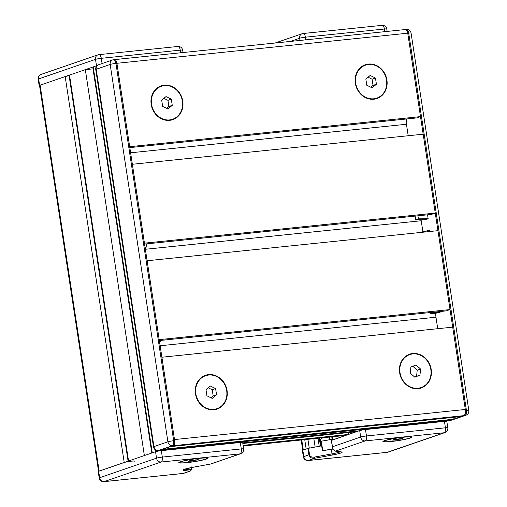 <?xml version="1.0" encoding="UTF-8"?>
<svg xmlns="http://www.w3.org/2000/svg" width="507" height="507" viewBox="0 0 507 507"><rect width="100%" height="100%" fill="white"/><g stroke="black" fill="none" stroke-linecap="round" stroke-linejoin="round"><path stroke-width="0.76" d="M212.211 398.388L206.919 395.79L205.975 389.604L210.316 386.011L215.608 388.603L216.552 394.795L212.211 398.388M210.975 397.78L213.181 395.954L212.23 389.769L208.181 387.779M216.552 394.795L213.181 395.954M215.608 388.603L212.23 389.769M226.673 390.605A17.428 15.4 -109 0 1 216.933 408.68A17.428 15.4 -109 0 1 196.697 397.209A17.428 15.4 -109 0 1 205.595 375.719A17.428 15.4 -109 0 1 226.673 390.605M167.918 108.948L162.633 106.356L161.682 100.164L166.03 96.571L171.315 99.169L172.26 105.361L167.918 108.948M166.683 108.346L168.888 106.521L167.944 100.329L163.888 98.339M172.26 105.361L168.888 106.521M171.315 99.169L167.944 100.329M182.381 101.166A17.428 15.4 -109 0 1 172.64 119.24A17.428 15.4 -109 0 1 152.411 107.769A17.428 15.4 -109 0 1 161.302 86.279A17.428 15.4 -109 0 1 182.381 101.166M410.252 373.127L410.879 367.024L416.044 364.97L420.582 369.033L419.954 375.136L414.789 377.183L410.252 373.127M414.65 377.062L416.583 376.295L417.21 370.192L412.806 366.257M419.954 375.136L416.583 376.295M420.582 369.033L417.21 370.192M421.678 387.342A17.428 15.4 -109 0 1 421.089 387.557A17.428 15.4 -109 0 1 400.853 376.086A17.428 15.4 -109 0 1 409.745 354.596A17.428 15.4 -109 0 1 429.866 365.731A17.428 15.4 -109 0 1 421.678 387.342M372.075 87.831L366.783 85.233L365.839 79.048L370.18 75.454L375.465 78.053L376.416 84.238L372.075 87.831M370.839 87.223L373.044 85.398L372.094 79.212L368.044 77.222M376.416 84.238L373.044 85.398M375.465 78.053L372.094 79.212M386.537 80.049A17.428 15.4 -109 0 1 376.796 98.124A17.428 15.4 -109 0 1 356.56 86.653A17.428 15.4 -109 0 1 365.458 65.162A17.428 15.4 -109 0 1 386.537 80.049M158.983 450.438A4.36 1.996 -95.9 0 0 159.198 450.438A4.36 1.996 -95.9 0 0 159.407 450.393L173.381 445.583A4.36 1.996 -95.9 0 0 174.655 440.634L116.914 63.293A4.36 1.996 -95.9 0 0 114.538 59.623A4.36 1.996 84.1 0 1 116.914 63.293L129.678 146.694L420.499 116.61L416.64 117.935L129.817 147.607M148.919 260.566L148.862 260.218L147.049 260.224M146.365 243.899L146.827 246.922L145.103 247.517M146.827 246.922L145.065 247.283M465.312 409.479L174.49 439.563L161.891 357.232L452.713 327.148L465.312 409.479A5.381 2.465 84.1 0 1 463.721 415.664L450.229 420.309A4.36 1.996 84.1 0 1 450.02 420.354A4.36 1.996 84.1 0 1 449.804 420.347M406.113 29.482A4.36 1.996 84.1 0 1 406.322 29.438L405.359 29.539A4.36 1.996 84.1 0 0 405.15 29.583A4.36 1.996 84.1 0 1 405.359 29.539A4.36 1.996 84.1 0 1 407.736 33.209L465.477 410.55A4.36 1.996 84.1 0 1 464.203 415.499L463.778 415.645M440.323 311.494L437.535 312.065L437.421 312.559L442.3 311.292M442.167 311.59L435.107 313.358L430.62 313.814M418.94 232.637L429.911 230.191L430.107 231.477M427.559 214.81L428.168 218.77L425.468 219.702L415.696 219.759L418.389 218.828L417.926 215.811M435.069 313.358L430.658 313.82A0.437 0.437 0 0 1 430.183 313.453L430.234 313.459M432.49 312.306L432.541 312.629A0.437 0.387 -109 0 0 432.991 313.015L433.117 312.521L430.228 313.427A0.437 0.387 -109 0 0 430.677 313.814L432.991 313.015L437.421 312.559L435.107 313.358L439.842 312.394M420.423 232.124L420.48 232.479M428.168 218.77L418.389 218.828M415.132 216.096L415.696 219.759M192.66 467.327A14.158 1.331 171.3 0 0 183.8 470.376L189.681 471.18L183.128 473.437L104.163 481.606L161.042 462.042L240.007 453.873L210.323 464.082L192.66 467.327A1.09 0.33 79.6 0 0 192.698 467.327L210.323 464.082A1.09 0.33 79.6 0 0 210.354 464.082A1.09 0.33 79.6 0 0 210.386 464.07M191.545 466.928C192.033 468.753 191.564 470.147 190.144 471.117L189.681 471.18A1.09 1.033 -82.2 0 0 190.537 469.926L184.878 469.146M182.71 473.481A4.36 1.996 -95.9 0 0 182.926 473.481A4.36 1.996 -95.9 0 0 183.128 473.437A4.36 3.853 71 0 0 183.895 473.265L190.271 471.066M206.292 459.095A14.703 1.382 -8.7 0 1 190.055 462.295A14.703 1.382 -8.7 0 1 178.756 462.669A14.703 1.382 -8.7 0 1 180.296 461.788A14.703 1.382 -8.7 0 1 196.532 458.588A14.703 1.382 -8.7 0 1 207.832 458.22A14.703 1.382 -8.7 0 1 206.292 459.095M211.375 463.816L240.768 453.702A4.36 3.853 -109 0 1 240.007 453.873A4.36 1.996 -95.9 0 0 241.281 448.917L162.316 457.086A4.36 1.996 84.1 0 1 161.042 462.042A4.36 3.853 -109 0 1 156.536 458.151L99.657 477.714A4.36 0.412 171.3 0 0 99.201 477.974L98.219 471.542A4.36 0.412 -8.7 0 1 98.675 471.282L155.548 451.718A4.36 0.412 -8.7 0 1 161.327 450.66L240.293 442.491A4.36 0.412 -8.7 0 1 242.676 442.491A4.36 0.412 171.3 0 0 240.293 442.491L161.327 450.66A4.36 0.412 171.3 0 0 155.548 451.718L152.271 452.846L93.218 66.93L96.495 65.802A4.36 0.412 -8.7 0 1 97.141 65.612A4.36 0.412 171.3 0 0 96.495 65.802L39.622 85.366A4.36 0.412 -8.7 0 0 39.166 85.626A4.36 0.412 -8.7 0 0 39.565 85.734M191.069 461.205L188.331 461.224L190.556 460.457L198.262 459.659L191.069 461.205L190.943 460.394M196.032 460.426L195.917 459.672M332.237 436.781L332.712 439.886L345.907 435.342L331.407 440.399M335.127 451.129A1.09 1.033 -82.2 0 0 335.514 451.129C334.012 450.812 332.991 449.348 332.446 446.743L331.464 440.31M340.229 451.832A13.074 1.229 -8.7 0 1 332.022 453.866L314.365 457.111A1.09 0.33 79.6 0 0 314.866 458.233L332.529 454.988A14.158 1.331 171.3 0 0 341.388 451.94L335.514 451.129L365.192 440.919L444.157 432.75L387.285 452.314L308.319 460.483L314.866 458.233C311.615 458.518 309.631 457.384 308.915 454.842L303.813 456.598A4.36 3.853 71 0 0 308.319 460.483A4.36 1.996 84.1 0 1 308.11 460.533L387.075 452.364A4.36 1.996 -95.9 0 0 387.285 452.314A4.36 3.853 71 0 0 388.045 452.149L444.918 432.585A4.36 3.853 -109 0 1 444.157 432.75A4.36 1.996 -95.9 0 0 445.431 427.8L366.466 435.969A4.36 1.996 84.1 0 1 365.192 440.919A4.36 3.853 -109 0 1 360.686 437.034L332.332 446.806L331.35 440.38M324.936 437.535L322.877 437.915C321.14 438.365 320.291 439.258 320.316 440.589L321.134 445.951L308.554 448.264L302.825 450.165A4.36 0.412 171.3 0 0 302.375 450.425L303.357 456.858A4.36 4.36 0 0 0 308.11 460.533M332.998 449.05A13.074 1.229 -8.7 0 1 331.337 449.367L322.401 450.698L320.963 441.267L321.292 441.153A13.074 1.229 -8.7 0 0 332.104 439.151M444.918 432.585A4.36 4.36 0 0 0 447.808 427.807L446.825 421.374A4.36 0.412 171.3 0 0 444.449 421.368L365.484 429.537A4.36 0.412 171.3 0 0 359.704 430.601L345.964 435.323L348.518 434.448L348.233 432.572L348.518 434.448L345.964 435.323A5.381 2.465 -95.9 0 1 345.679 435.393L243.208 445.989M410.448 437.978A14.703 1.382 -8.7 0 1 394.205 441.179A14.703 1.382 -8.7 0 1 382.912 441.546A14.703 1.382 -8.7 0 1 384.445 440.665A14.703 1.382 -8.7 0 1 400.688 437.465A14.703 1.382 -8.7 0 1 411.982 437.097A14.703 1.382 -8.7 0 1 410.448 437.978M332.865 448.746A13.074 1.229 -8.7 0 1 322.737 450.584L321.292 441.153M322.737 450.584L322.401 450.698M395.219 440.089L392.481 440.101L394.706 439.341L402.412 438.542L395.219 440.089L395.099 439.277M400.188 439.309L400.074 438.555M368.437 64.059A17.865 15.787 -109 0 1 386.917 80.011A17.865 15.787 -109 0 1 373.817 99.22A17.865 15.787 -109 0 1 355.331 83.275A17.865 15.787 -109 0 1 368.437 64.059M164.281 85.182A17.865 15.787 -109 0 1 182.767 101.127A17.865 15.787 -109 0 1 169.661 120.343A17.865 15.787 -109 0 1 151.181 104.398A17.865 15.787 -109 0 1 164.281 85.182M412.73 353.499A17.865 15.787 -109 0 1 431.21 369.445A17.865 15.787 -109 0 1 418.11 388.66A17.865 15.787 -109 0 1 399.624 372.715A17.865 15.787 -109 0 1 412.73 353.499M208.573 374.616A17.865 15.787 -109 0 1 227.06 390.567A17.865 15.787 -109 0 1 213.954 409.776A17.865 15.787 -109 0 1 195.474 393.831A17.865 15.787 -109 0 1 208.573 374.616M452.979 417.388L453.264 419.264L162.443 449.348L159.407 450.393A4.36 1.996 84.1 0 1 159.198 450.438L158.235 450.539A4.36 1.996 -95.9 0 0 158.444 450.489L172.418 445.685A4.36 1.996 -95.9 0 0 173.692 440.735L115.951 63.394A4.36 0.412 171.3 0 0 110.171 64.452L167.912 441.793A4.36 0.412 -8.7 0 1 173.692 440.735L174.655 440.634M170.346 446.629L461.167 416.545L463.721 415.664L172.9 445.748L170.346 446.629M453.264 419.264L450.229 420.309A4.36 1.996 84.1 0 1 450.02 420.354L159.198 450.438M114.329 59.668A4.36 1.996 84.1 0 1 114.538 59.623L405.359 29.539A4.36 1.996 84.1 0 1 407.736 33.209L420.499 116.61M406.411 118.993A8.714 3.993 -95.9 0 0 406.449 124.259L408.205 135.737M435.26 213.086L144.438 243.17L132.365 164.274L423.187 134.19L435.26 213.086L431.406 214.417L144.577 244.082M421.083 219.727A8.714 3.993 -95.9 0 0 421.209 220.741L422.876 231.623M450.026 309.568L159.204 339.652L147.131 260.75L437.953 230.666L450.026 309.568L446.166 310.892L159.344 340.565M435.798 313.218A8.714 3.993 -95.9 0 0 435.976 317.217L437.731 328.694M446.724 420.696L446.825 421.374A4.36 0.412 171.3 0 0 444.449 421.368L365.484 429.537A4.36 0.412 171.3 0 0 359.704 430.601L359.007 430.836A5.381 2.465 -95.9 0 0 360.122 429.651M93.111 69.478L93.599 69.427M151.802 453.005L93.015 68.851L85.315 69.649L69.503 75.087A4.36 0.412 171.3 0 0 69.047 75.347L128.087 461.167M69.503 75.087L128.556 461.002L144.368 455.565L85.315 69.649M242.295 442.383A5.381 2.465 -95.9 0 0 242.638 441.806M242.821 443.479L356.427 431.73M348.518 434.448L243.113 445.349M243.202 445.957L345.964 435.323M98.567 471.32L39.533 85.525A5.444 0.513 -8.7 0 1 40.104 85.201L65.169 76.582A5.444 0.513 -8.7 0 1 69.104 75.701M40.104 85.201L99.157 471.117L124.221 462.498A5.444 0.513 -8.7 0 1 130.236 461.307A5.444 0.513 -8.7 0 1 134.418 461.174M304.732 439.626L306.165 449.012L303.306 450.001L301.766 439.937M159.458 341.312L160.662 341.192A0.437 0.387 71 0 0 160.979 340.723L159.382 340.837M160.979 340.393L161.023 340.698A0.437 0.437 0 0 1 160.738 341.173L159.502 341.598L160.662 341.192L160.744 340.419M98.631 64.744A4.36 4.36 0 0 0 95.741 69.522A4.36 0.412 -8.7 0 1 96.191 69.263L110.171 64.452A4.36 3.853 71 0 1 112.605 59.934L98.631 64.744A4.36 3.853 71 0 0 96.191 69.263L153.932 446.604A4.36 3.853 71 0 0 158.444 450.489L451.192 420.208A4.36 1.996 84.1 0 1 450.983 420.252A4.36 1.996 84.1 0 1 450.767 420.252M173.381 445.583L172.418 445.685A4.36 3.853 71 0 1 167.912 441.793L153.932 446.604A4.36 0.412 171.3 0 0 153.482 446.863A4.36 4.36 0 0 0 158.235 450.539M113.365 59.769A4.36 3.853 71 0 0 112.605 59.934A4.36 4.36 0 0 1 113.574 59.725A4.36 1.996 -95.9 0 0 113.365 59.769M465.477 410.55L466.44 410.448A4.36 1.996 84.1 0 1 465.166 415.398A4.36 3.853 -109 0 0 465.927 415.233A4.36 4.36 0 0 0 468.817 410.455A4.36 0.412 171.3 0 0 466.44 410.448L408.699 33.107A4.36 0.412 -8.7 0 1 411.076 33.113A4.36 4.36 0 0 0 406.322 29.438A4.36 1.996 84.1 0 1 408.699 33.107L115.951 63.394A4.36 1.996 -95.9 0 0 113.574 59.725L114.538 59.623M430.094 312.553L430.183 313.453L430.05 312.559M437.535 312.065L433.079 312.249M450.02 420.354L450.983 420.252A4.36 4.36 0 0 0 451.952 420.037A4.36 3.853 -109 0 1 451.192 420.208L464.203 415.499M183.857 469.501L192.698 467.327A1.09 0.33 79.6 0 0 192.723 467.315M183.8 470.376A1.09 1.033 -82.2 0 0 184.668 469.216M191.557 467.536L190.537 469.926M98.675 471.282L99.657 477.714A4.36 3.853 71 0 0 104.163 481.606A4.36 1.996 84.1 0 1 103.96 481.65L182.926 473.481A4.36 4.36 0 0 0 183.895 473.265M161.264 450.222L162.316 457.086A4.36 0.412 171.3 0 0 156.536 458.151L155.25 449.747M240.768 453.702A4.36 4.36 0 0 0 243.658 448.923A4.36 0.412 171.3 0 0 241.281 448.917L240.229 442.053M199.365 458.353A13.727 1.293 -8.7 0 1 205.43 459.19A13.727 1.293 -8.7 0 1 187.222 462.53A13.727 1.293 -8.7 0 1 181.157 461.7A13.727 1.293 -8.7 0 1 199.365 458.353M290.435 41.428L299.662 38.253A4.36 3.853 -109 0 1 302.102 33.735A4.36 3.853 -109 0 1 302.863 33.563A4.36 1.996 84.1 0 1 303.066 33.519A4.36 1.996 84.1 0 1 305.442 37.188L384.407 29.019A4.36 1.996 -95.9 0 0 382.031 25.35L303.066 33.519A4.36 4.36 0 0 0 302.102 33.735L275.13 43.006M299.998 40.433L299.662 38.253A4.36 0.412 -8.7 0 1 305.442 37.188L305.848 39.831M384.813 31.662L384.407 29.019A4.36 0.412 -8.7 0 1 386.79 29.026A4.36 4.36 0 0 0 382.031 25.35M332.389 446.832L332.332 446.806C332.313 448.562 333.27 450.007 335.203 451.135L341.078 451.946A1.09 1.033 -82.2 0 0 341.388 451.94M331.337 449.367L332.022 453.866A1.09 0.33 79.6 0 0 332.529 454.988M314.365 457.111C311.704 457.403 310.094 456.598 309.536 454.697L308.915 454.842L307.926 448.41M309.536 454.697L308.554 448.264M329.848 439.664L329.455 437.072M365.414 429.106L366.466 435.969A4.36 0.412 171.3 0 0 360.686 437.034L359.666 430.367M386.866 452.358A4.36 1.996 -95.9 0 0 387.075 452.364A4.36 4.36 0 0 0 388.045 452.149M302.825 450.165L303.813 456.598A4.36 0.412 171.3 0 0 303.357 456.858M447.808 427.807A4.36 0.412 171.3 0 0 445.431 427.8L444.379 420.937M403.521 437.237A13.727 1.293 -8.7 0 1 409.58 438.067A13.727 1.293 -8.7 0 1 391.372 441.413A13.727 1.293 -8.7 0 1 385.314 440.577A13.727 1.293 -8.7 0 1 403.521 437.237M41.073 74.415A4.36 3.853 71 0 0 38.633 78.934L95.512 59.37A4.36 3.853 -109 0 1 97.946 54.851A4.36 3.853 -109 0 1 98.707 54.686A4.36 1.996 84.1 0 1 98.916 54.636A4.36 1.996 84.1 0 1 101.292 58.311L180.258 50.142A4.36 1.996 -95.9 0 0 177.881 46.467L98.916 54.636A4.36 4.36 0 0 0 97.946 54.851L41.073 74.415A4.36 4.36 0 0 0 38.183 79.193A4.36 0.412 -8.7 0 1 38.633 78.934L39.622 85.366M96.564 66.246L95.512 59.37A4.36 0.412 -8.7 0 1 101.292 58.311L102.091 63.552M180.663 52.779L180.258 50.142A4.36 0.412 -8.7 0 1 182.634 50.142A4.36 4.36 0 0 0 177.881 46.467M406.449 124.259L130.61 152.797M421.209 220.741L145.376 249.279M435.976 317.217L160.136 345.755M242.733 442.865L359.007 430.836M65.169 76.582L124.221 462.498M320.494 446.071L319.277 438.124M319.226 446.299L317.997 438.257M315.139 447.054L313.858 438.682M309.257 448.131L307.907 439.296M95.741 69.522L153.482 446.863M465.927 415.233L451.952 420.037M411.076 33.113L468.817 410.455M99.201 477.974A4.36 4.36 0 0 0 103.96 481.65M242.568 441.812L243.658 448.923M179.231 462.156L179.801 462.707C179.586 463.125 186.81 462.878 195.087 461.465C201.203 460.457 205.126 459.488 206.856 458.562L207.224 457.872M387.158 31.421L386.79 29.026M383.381 441.039L383.951 441.584C383.736 442.009 390.96 441.762 399.237 440.349C405.353 439.341 409.276 438.371 411.006 437.44L411.38 436.755M38.183 79.193L39.166 85.626M182.634 50.142L183.002 52.538M332.243 440.044L331.749 436.831M321.47 438.473L321.381 437.902M302.723 450.203L301.158 440"/></g></svg>
